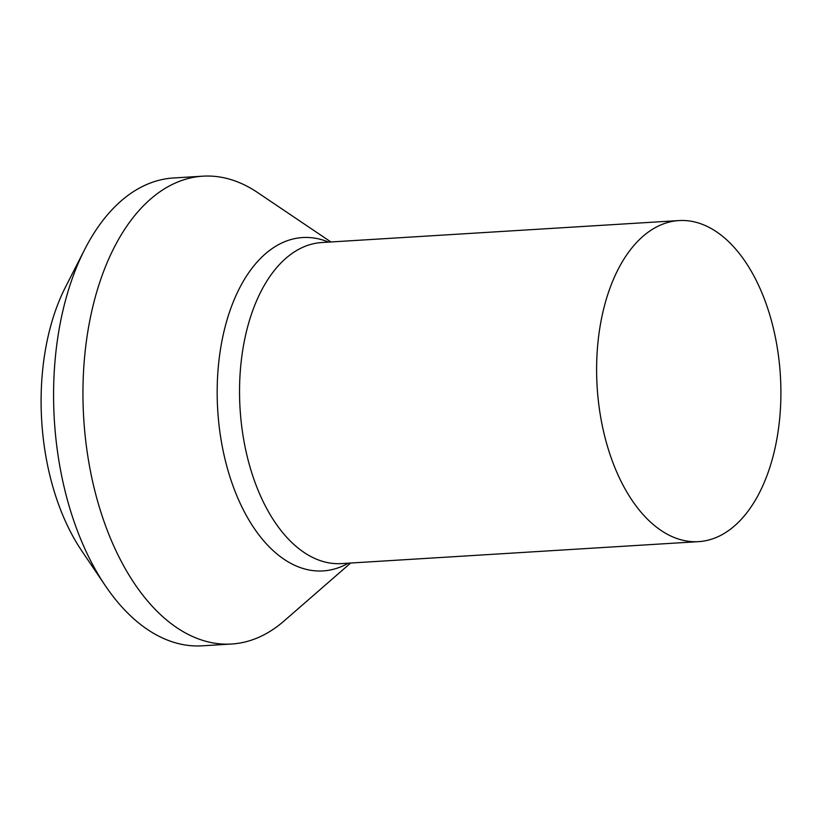 <?xml version="1.0" encoding="UTF-8"?>
<svg xmlns="http://www.w3.org/2000/svg" width="822" height="822" viewBox="0 0 822 822"><rect width="100%" height="100%" fill="white"/><g stroke="black" fill="none" stroke-linecap="round" stroke-linejoin="round"><path stroke-width="1.23" d="M780.9 391.724A160.835 91.787 -93.5 0 1 698.628 541.636A160.835 91.787 -93.5 0 1 596.608 370.486A160.835 91.787 -93.5 0 1 678.89 220.573A160.835 91.787 -93.5 0 1 780.9 391.724M330.906 241.966L257.615 192.543A234.362 133.75 86.5 0 0 202.839 176.175A234.362 133.75 86.5 0 0 82.95 394.622A234.362 133.75 86.5 0 0 231.599 644.016A234.362 133.75 86.5 0 0 283.96 621.062L350.645 563.029M105.391 585.788L81.748 550.832A183.809 104.908 86.5 0 1 41.1 402.318A183.809 104.908 86.5 0 1 65.524 287.012L84.717 249.426A234.362 133.75 -93.5 0 0 53.574 396.43A234.362 133.75 86.5 0 0 105.391 585.788A234.362 133.75 86.5 0 0 202.222 645.825L231.599 644.016M84.717 249.426A234.362 133.75 -93.5 0 1 173.463 177.984L202.839 176.175M678.89 220.573L321.813 242.531A160.835 91.787 86.5 0 0 239.541 392.443A160.835 91.787 86.5 0 0 341.551 563.594L698.628 541.636M328.574 242.11A166.989 95.301 86.5 0 0 217.172 393.193A166.989 95.301 86.5 0 0 348.312 563.173"/></g></svg>
